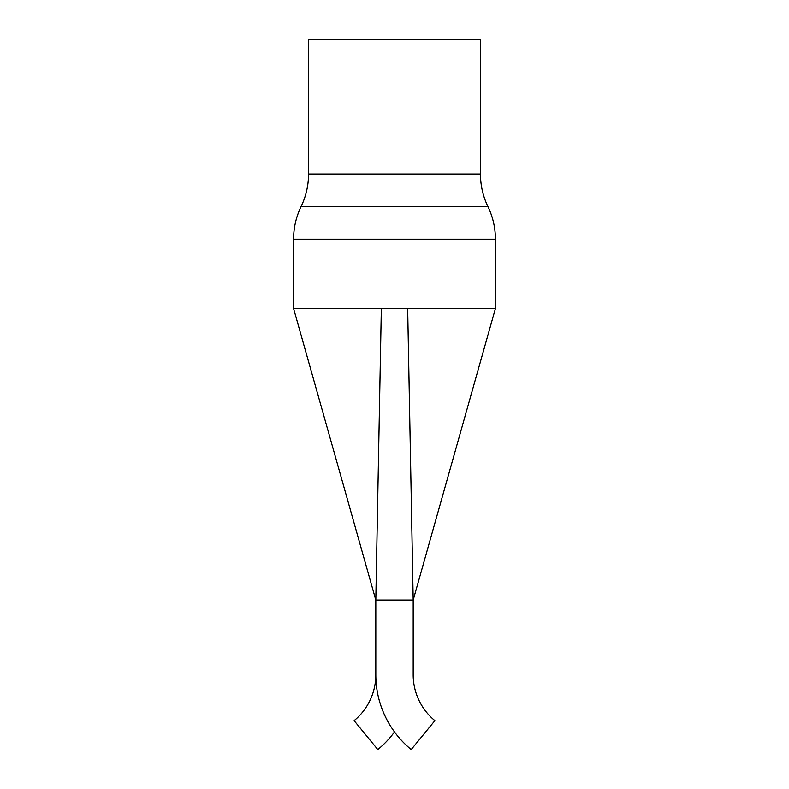 <?xml version="1.0" encoding="UTF-8"?>
<svg xmlns="http://www.w3.org/2000/svg" width="789" height="789" viewBox="0 0 789 789"><rect width="100%" height="100%" fill="white"/><g stroke="black" fill="none" stroke-linecap="round" stroke-linejoin="round"><path stroke-width="1.18" d="M404.954 308.548L495.413 308.538L495.413 239.156A74.748 74.748 0 0 0 487.937 206.58A74.748 74.748 0 0 1 480.462 173.994L480.462 39.45L308.538 39.45L308.538 173.994L480.462 173.994M392.675 308.568L359.468 308.538L381.334 308.538L375.811 600.054L413.189 600.054L407.666 308.538L293.587 308.538L293.587 239.156A74.748 74.748 0 0 1 301.063 206.58A74.748 74.748 0 0 0 308.538 173.994M495.413 308.538L413.189 600.054L413.189 674.802A59.244 59.244 0 0 0 434.887 720.633L411.207 749.55A96.623 96.623 0 0 1 375.811 674.802L375.811 600.054L293.587 308.538M394.5 731.916A96.623 96.623 0 0 1 377.793 749.55L354.113 720.633A59.244 59.244 0 0 0 375.811 674.802M495.413 239.156L293.587 239.156M301.063 206.58L487.937 206.58"/></g></svg>
